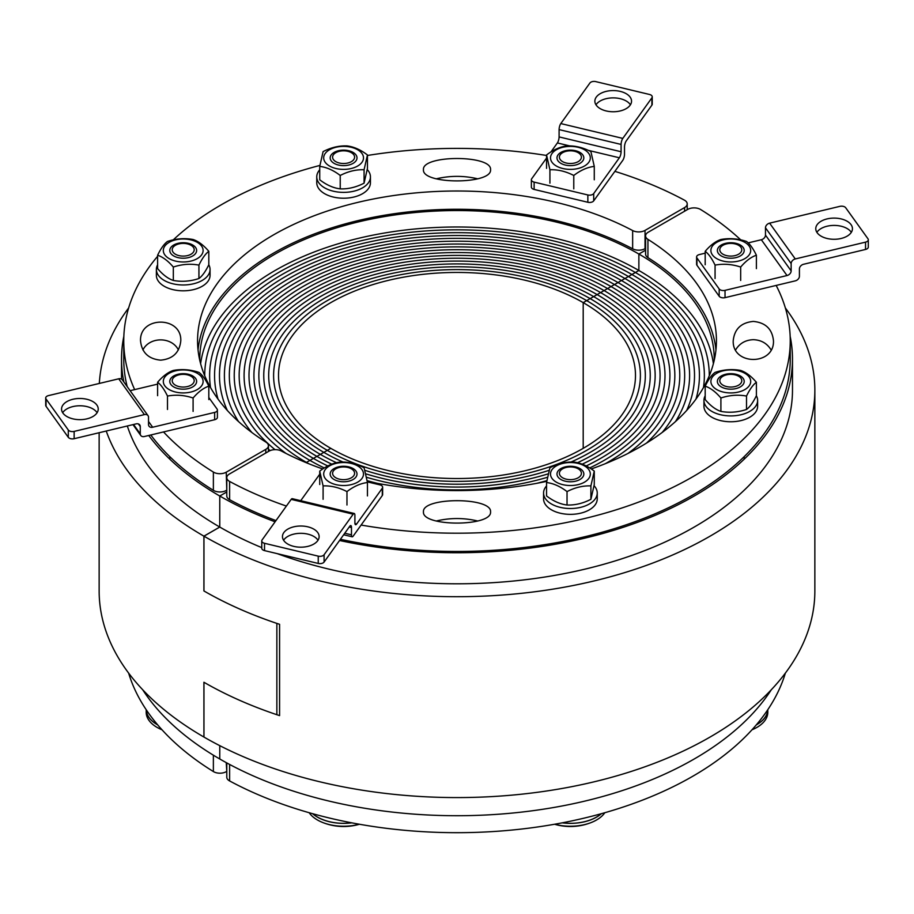 <?xml version="1.0" encoding="UTF-8"?>
<svg xmlns="http://www.w3.org/2000/svg" width="914" height="914" viewBox="0 0 914 914"><rect width="100%" height="100%" fill="white"/><g stroke="black" fill="none" stroke-linecap="round" stroke-linejoin="round"><path stroke-width="1.37" d="M785.366 673.104A333.244 192.397 180 0 1 563.173 822.657A333.244 192.397 180 0 1 229.62 780.944L229.62 764.435M226.786 762.904L226.786 777.163A8.946 5.164 0 0 0 229.62 780.944M148.731 435.475A335.484 193.688 0 0 0 219.771 496.016L226.786 491.972L219.771 496.016L219.771 527.058L203.959 536.187A357.854 206.598 180 0 1 106.241 431.031M771.313 689.75A335.484 193.688 180 0 1 219.771 758.986L219.771 745.664L219.771 758.986A335.484 193.688 180 0 1 142.687 689.75M200.612 363.692A257.211 148.491 180 0 1 368.102 236.143A257.211 148.491 180 0 1 638.875 270.487L607.559 288.561A212.916 122.933 0 0 0 375.517 261.918A212.916 122.933 0 0 0 244.084 375.494A212.916 122.933 0 0 0 306.441 462.415A212.916 122.933 0 0 0 308.692 463.695A212.916 122.933 180 0 1 306.441 462.415L327.315 450.362A183.394 105.887 0 0 0 527.184 473.315A183.394 105.887 0 0 0 640.394 375.494A183.394 105.887 0 0 0 586.685 300.615L590.158 298.615A188.318 108.72 180 0 1 645.318 375.494A188.318 108.72 180 0 1 570.942 462.061A188.318 108.72 0 0 0 645.318 375.494A188.318 108.72 0 0 0 590.158 298.615L593.643 296.604A193.242 111.565 180 0 1 650.242 375.494A193.242 111.565 180 0 1 577.454 462.735A193.242 111.565 0 0 0 650.242 375.494A193.242 111.565 0 0 0 593.643 296.604L597.116 294.594A198.155 114.41 180 0 1 655.155 375.494A198.155 114.41 180 0 1 582.172 464.186A198.155 114.41 0 0 0 655.155 375.494A198.155 114.41 0 0 0 597.116 294.594L600.601 292.583A203.079 117.243 180 0 1 660.079 375.494A203.079 117.243 180 0 1 586.16 465.969A203.079 117.243 0 0 0 660.079 375.494A203.079 117.243 0 0 0 600.601 292.583L604.074 290.572A208.004 120.088 180 0 1 665.004 375.494A208.004 120.088 180 0 1 589.679 467.968A208.004 120.088 0 0 0 665.004 375.494A208.004 120.088 0 0 0 604.074 290.572L607.559 288.561A212.916 122.933 180 0 1 669.916 375.494A212.916 122.933 180 0 1 605.308 463.695A212.916 122.933 0 0 0 669.916 375.494A212.916 122.933 0 0 0 607.559 288.561L611.032 286.562A217.84 125.766 180 0 1 674.84 375.494A217.84 125.766 180 0 1 627.861 453.515A217.84 125.766 0 0 0 674.84 375.494A217.84 125.766 0 0 0 611.032 286.562L614.516 284.551A222.765 128.611 180 0 1 679.765 375.494A222.765 128.611 180 0 1 646.495 443.096A222.765 128.611 0 0 0 679.765 375.494A222.765 128.611 0 0 0 614.516 284.551L618.001 282.54A227.677 131.456 180 0 1 684.677 375.494A227.677 131.456 180 0 1 662.193 432.448A227.677 131.456 0 0 0 684.677 375.494A227.677 131.456 0 0 0 618.001 282.54L621.474 280.529A232.602 134.289 180 0 1 689.602 375.494A232.602 134.289 180 0 1 675.48 421.571A232.602 134.289 0 0 0 689.602 375.494A232.602 134.289 0 0 0 621.474 280.529L624.959 278.519A237.526 137.134 180 0 1 694.526 375.494A237.526 137.134 180 0 1 686.665 410.466A237.526 137.134 0 0 0 694.526 375.494A237.526 137.134 0 0 0 624.959 278.519L628.432 276.508A242.439 139.979 180 0 1 699.439 375.494A242.439 139.979 180 0 1 695.965 399.121A242.439 139.979 0 0 0 699.439 375.494A242.439 139.979 0 0 0 628.432 276.508L631.917 274.508A247.363 142.812 180 0 1 704.363 375.494A247.363 142.812 180 0 1 703.483 387.547A247.363 142.812 0 0 0 704.363 375.494A247.363 142.812 0 0 0 631.917 274.508L635.39 272.498A252.287 145.657 180 0 1 709.287 375.494A252.287 145.657 180 0 1 709.287 375.734A252.287 145.657 0 0 0 709.287 375.494A252.287 145.657 0 0 0 635.39 272.498L638.875 270.487L638.875 254.046L645.581 250.185L638.875 254.046L638.875 270.487A257.211 148.491 180 0 1 713.388 363.692M127.32 425.993A335.484 193.688 -0 0 0 219.748 527.047L219.771 496.016A335.484 193.688 0 0 0 275.103 521.803M339.562 540.494A335.484 193.688 0 0 0 792.484 359.053A335.484 193.688 0 0 0 790.153 336.272M199.812 360.47A257.211 148.491 180 0 1 199.789 359.053A257.211 148.491 180 0 1 358.574 221.862A257.211 148.491 180 0 1 638.875 254.046A257.211 148.491 180 0 1 714.211 359.053A257.211 148.491 180 0 1 714.188 360.47M309.926 460.405A208.004 120.088 0 0 0 324.321 467.968A208.004 120.088 180 0 1 309.926 460.405L306.441 462.415A212.916 122.933 180 0 1 244.084 375.494A212.916 122.933 180 0 1 375.517 261.918A212.916 122.933 180 0 1 607.559 288.561L604.074 290.572A208.004 120.088 0 0 0 377.402 264.546A208.004 120.088 0 0 0 248.996 375.494A208.004 120.088 0 0 0 309.926 460.405A208.004 120.088 180 0 1 248.996 375.494A208.004 120.088 180 0 1 377.402 264.546A208.004 120.088 180 0 1 604.074 290.572L600.601 292.583A203.079 117.243 0 0 0 379.287 267.162A203.079 117.243 0 0 0 253.921 375.494A203.079 117.243 0 0 0 313.399 458.394A203.079 117.243 0 0 0 327.84 465.969A203.079 117.243 180 0 1 313.399 458.394L309.926 460.405M367.142 480.638A203.079 117.243 0 0 0 377.413 483.357A203.079 117.243 180 0 1 367.142 480.638M536.587 483.357A203.079 117.243 0 0 0 546.858 480.638A203.079 117.243 180 0 1 536.587 483.357M316.884 456.383A198.155 114.41 0 0 0 331.828 464.186A198.155 114.41 180 0 1 316.884 456.383L313.399 458.394A203.079 117.243 180 0 1 253.921 375.494A203.079 117.243 180 0 1 379.287 267.162A203.079 117.243 180 0 1 600.601 292.583L597.116 294.594A198.155 114.41 0 0 0 381.172 269.79A198.155 114.41 0 0 0 258.845 375.494A198.155 114.41 0 0 0 316.884 456.383A198.155 114.41 180 0 1 258.845 375.494A198.155 114.41 180 0 1 381.172 269.79A198.155 114.41 180 0 1 597.116 294.594L593.643 296.604A193.242 111.565 0 0 0 383.046 272.418A193.242 111.565 0 0 0 263.758 375.494A193.242 111.565 0 0 0 320.357 454.384A193.242 111.565 0 0 0 336.546 462.735A193.242 111.565 180 0 1 320.357 454.384L316.884 456.383M366.548 477.279A198.155 114.41 0 0 0 547.452 477.279A198.155 114.41 180 0 1 366.548 477.279M365.851 473.863A193.242 111.565 0 0 0 548.149 473.863A193.242 111.565 180 0 1 365.851 473.863M323.842 452.373A188.318 108.72 0 0 0 343.058 462.061A188.318 108.72 180 0 1 323.842 452.373L320.357 454.384A193.242 111.565 180 0 1 263.758 375.494A193.242 111.565 180 0 1 383.046 272.418A193.242 111.565 180 0 1 593.643 296.604L590.158 298.615A188.318 108.72 0 0 0 384.931 275.045A188.318 108.72 0 0 0 268.682 375.494A188.318 108.72 0 0 0 323.842 452.373A188.318 108.72 180 0 1 268.682 375.494A188.318 108.72 180 0 1 384.931 275.045A188.318 108.72 180 0 1 590.158 298.615L586.685 300.615A183.394 105.887 180 0 1 640.394 375.494A183.394 105.887 180 0 1 527.184 473.315A183.394 105.887 180 0 1 327.315 450.362L330.799 448.351A178.481 103.042 0 0 0 525.299 470.687A178.481 103.042 0 0 0 635.481 375.494A178.481 103.042 0 0 0 583.201 302.625L586.685 300.615A183.394 105.887 0 0 0 386.816 277.662A183.394 105.887 0 0 0 273.606 375.494A183.394 105.887 0 0 0 327.315 450.362L323.842 452.373M364.96 470.344A188.318 108.72 0 0 0 549.04 470.344A188.318 108.72 180 0 1 364.96 470.344M583.201 302.625L583.201 448.351L583.201 302.625A178.481 103.042 0 0 0 388.701 280.29A178.481 103.042 0 0 0 278.519 375.494A178.481 103.042 0 0 0 330.799 448.351L327.315 450.362A183.394 105.887 180 0 1 273.606 375.494A183.394 105.887 180 0 1 386.816 277.662A183.394 105.887 180 0 1 586.685 300.615L583.201 302.625M477.759 521.014C463.924 517.724 450.076 517.724 436.241 521.014M423.456 511.886C421.834 496.953 492.166 496.953 490.544 511.886C492.166 526.818 421.834 526.818 423.456 511.886M753.342 321.42C765.544 322.596 772.261 329.051 773.473 340.796C774.444 365.669 732.24 365.669 733.211 340.796C734.433 329.051 741.14 322.596 753.342 321.42M771.096 349.925C767.132 343.39 761.213 339.974 753.342 339.688C745.481 339.974 739.563 343.39 735.599 349.925M645.581 235.881L645.581 254.149A8.946 5.164 0 0 0 647.935 257.645L647.935 239.377A8.946 5.164 180 0 1 645.581 235.881A8.946 5.164 180 0 1 648.197 232.236L687.762 209.386A8.946 5.164 180 0 1 700.627 209.523A333.244 192.397 180 0 1 740.751 239.891M286.39 506.07A333.244 192.397 180 0 1 229.62 481.45A8.946 5.164 180 0 1 226.786 477.679A8.946 5.164 180 0 1 229.403 474.023L268.967 451.173A8.946 5.164 180 0 1 281.352 451.025A259.439 149.782 0 0 0 322.768 468.973M367.257 481.335A259.439 149.782 0 0 0 546.743 481.335M591.232 468.973A259.439 149.782 0 0 0 716.439 340.796A259.439 149.782 0 0 0 647.935 239.377M776.157 285.431A333.244 192.397 180 0 1 790.244 340.796A333.244 192.397 180 0 1 361.11 525.059M790.244 340.796L790.244 359.053A333.244 192.397 180 0 1 340.419 539.294M275.971 520.592A333.244 192.397 180 0 1 229.62 499.707L229.62 481.45M715.959 349.925A259.439 149.782 0 0 0 647.935 257.645M226.786 477.679L226.786 495.936A8.946 5.164 0 0 0 229.62 499.707M226.786 771.37L226.238 762.619M213.373 755.181L213.373 771.553A8.946 5.164 0 0 0 226.238 771.69M213.373 771.553A333.244 192.397 180 0 1 128.634 673.104M123.847 336.272A335.484 193.688 0 0 0 121.516 359.053A335.484 193.688 0 0 0 123.87 381.983M635.39 272.498A252.287 145.657 0 0 0 360.459 240.919A252.287 145.657 0 0 0 204.713 375.494A252.287 145.657 0 0 0 204.713 375.734A252.287 145.657 180 0 1 204.713 375.494A252.287 145.657 180 0 1 360.459 240.919A252.287 145.657 180 0 1 635.39 272.498M631.917 274.508A247.363 142.812 0 0 0 362.332 243.547A247.363 142.812 0 0 0 209.637 375.494A247.363 142.812 0 0 0 210.517 387.547A247.363 142.812 180 0 1 209.637 375.494A247.363 142.812 180 0 1 362.332 243.547A247.363 142.812 180 0 1 631.917 274.508M628.432 276.508A242.439 139.979 0 0 0 364.218 246.174A242.439 139.979 0 0 0 214.562 375.494A242.439 139.979 0 0 0 218.035 399.121A242.439 139.979 180 0 1 214.562 375.494A242.439 139.979 180 0 1 364.218 246.174A242.439 139.979 180 0 1 628.432 276.508M624.959 278.519A237.526 137.134 0 0 0 366.103 248.791A237.526 137.134 0 0 0 219.474 375.494A237.526 137.134 0 0 0 227.335 410.466A237.526 137.134 180 0 1 219.474 375.494A237.526 137.134 180 0 1 366.103 248.791A237.526 137.134 180 0 1 624.959 278.519M621.474 280.529A232.602 134.289 0 0 0 367.988 251.419A232.602 134.289 0 0 0 224.398 375.494A232.602 134.289 0 0 0 238.52 421.571A232.602 134.289 180 0 1 224.398 375.494A232.602 134.289 180 0 1 367.988 251.419A232.602 134.289 180 0 1 621.474 280.529M618.001 282.54A227.677 131.456 0 0 0 369.873 254.046A227.677 131.456 0 0 0 229.323 375.494A227.677 131.456 0 0 0 251.807 432.448A227.677 131.456 180 0 1 229.323 375.494A227.677 131.456 180 0 1 369.873 254.046A227.677 131.456 180 0 1 618.001 282.54M268.419 449.151A227.677 131.456 0 0 0 270.156 450.602A227.677 131.456 180 0 1 268.419 449.151M614.516 284.551A222.765 128.611 0 0 0 371.758 256.674A222.765 128.611 0 0 0 234.235 375.494A222.765 128.611 0 0 0 275.023 449.665A222.765 128.611 180 0 1 234.235 375.494A222.765 128.611 180 0 1 371.758 256.674A222.765 128.611 180 0 1 614.516 284.551M611.032 286.562A217.84 125.766 0 0 0 373.632 259.29A217.84 125.766 0 0 0 239.16 375.494A217.84 125.766 0 0 0 286.139 453.515A217.84 125.766 180 0 1 239.16 375.494A217.84 125.766 180 0 1 373.632 259.29A217.84 125.766 180 0 1 611.032 286.562M477.759 178.836C463.924 175.545 450.076 175.545 436.241 178.836M490.544 169.696C492.166 184.628 421.834 184.628 423.456 169.696C421.834 154.774 492.166 154.774 490.544 169.696M160.658 360.162C148.456 358.985 141.739 352.53 140.528 340.796C139.556 315.913 181.76 315.913 180.789 340.796C179.567 352.53 172.86 358.985 160.658 360.162M178.401 349.925C171.683 336.535 149.622 336.535 142.904 349.925M614.871 171.352A333.244 192.397 180 0 1 684.38 200.132A8.946 5.164 180 0 1 687.214 203.913A8.946 5.164 180 0 1 684.597 207.569L645.033 230.408A8.946 5.164 180 0 1 632.648 230.557A259.439 149.782 0 0 0 352.747 203.628A259.439 149.782 0 0 0 197.561 340.796A259.439 149.782 0 0 0 266.065 442.205A8.946 5.164 180 0 1 268.419 445.701A8.946 5.164 180 0 1 265.803 449.357L226.238 472.195A8.946 5.164 180 0 1 213.373 472.07A333.244 192.397 180 0 1 163.526 431.945M226.786 490.144L226.238 472.195M134.655 389.615A333.244 192.397 180 0 1 123.756 340.796A333.244 192.397 180 0 1 157.608 256.297M173.249 239.891A333.244 192.397 180 0 1 319.889 165.434M367.451 155.471A333.244 192.397 180 0 1 546.549 155.471M213.373 472.07L213.373 490.327A8.946 5.164 0 0 0 226.238 490.452M213.373 490.327A333.244 192.397 180 0 1 150.799 434.984M127.183 386.588A333.244 192.397 180 0 1 123.756 359.053L123.756 340.796M632.648 230.557L632.648 248.814A8.946 5.164 0 0 0 645.033 248.665L645.033 230.408M632.648 248.814A259.439 149.782 0 0 0 360.036 220.125A259.439 149.782 0 0 0 198.041 349.925M743.185 247.523A13.413 7.746 0 0 0 720.141 245.763A13.413 7.746 0 0 0 729.041 258.159A13.413 7.746 0 0 0 743.185 247.523M723.168 239.868A19.902 11.494 0 0 0 718.667 259.599A19.902 11.494 0 0 0 750.52 251.978A19.902 11.494 0 0 0 723.168 239.868M705.185 251.327C710.418 245.192 715.662 241.239 720.906 239.502C729.441 237.948 737.975 238.6 746.51 241.445C749.8 243.844 753.102 248.425 756.392 255.223C751.148 256.96 745.915 260.913 740.671 267.048C732.137 264.203 723.602 263.552 715.068 265.106C711.766 258.308 708.476 253.726 705.185 251.327L705.185 264.74M756.392 268.625L756.392 255.223M715.068 278.507L715.068 265.106M740.671 280.461L740.671 267.048M726.573 243.889A11.002 6.352 180 0 1 741.654 248.779A11.002 6.352 180 0 1 730.789 256.103A11.002 6.352 180 0 1 719.924 248.779A11.002 6.352 180 0 1 726.573 243.889M756.438 724.733A36.903 21.308 0 0 0 767.68 709.881M756.369 395.739A26.837 15.492 180 0 1 757.626 400.423A26.837 15.492 180 0 1 755.581 406.353A26.837 15.492 180 0 1 725.556 415.619A26.837 15.492 180 0 1 703.951 400.423A26.837 15.492 180 0 1 705.185 395.773M757.626 400.423L757.626 406.273A26.837 15.492 180 0 1 755.581 412.203A26.837 15.492 180 0 1 725.556 421.468A26.837 15.492 180 0 1 703.951 406.273L703.951 400.423M743.185 384.394A13.413 7.746 0 0 0 729.041 373.746A13.413 7.746 0 0 0 720.141 386.142A13.413 7.746 0 0 0 743.185 384.394M738.409 370.81A19.902 11.494 0 0 0 711.058 382.932A19.902 11.494 0 0 0 742.911 390.552A19.902 11.494 0 0 0 738.409 370.81M705.185 386.165L705.185 399.578C710.418 405.725 715.662 409.666 720.906 411.403C729.441 412.957 737.975 412.305 746.51 409.461C749.8 407.073 753.102 402.48 756.392 395.682L756.392 382.281C753.102 384.668 749.8 389.261 746.51 396.048C737.975 394.505 729.441 395.156 720.906 398.001C715.662 391.855 710.418 387.913 705.185 386.165C708.476 379.379 711.766 374.786 715.068 372.398C723.602 369.542 732.137 368.902 740.671 370.444C745.915 372.192 751.148 376.134 756.392 382.281M746.51 409.461L746.51 396.048M720.906 411.403L720.906 398.001M734.993 374.831A11.002 6.352 180 0 1 741.654 379.733A11.002 6.352 180 0 1 730.789 387.056A11.002 6.352 180 0 1 719.924 379.733A11.002 6.352 180 0 1 734.993 374.831M752.393 729.612A56.36 56.36 0 0 1 752.005 729.783A37.017 21.376 0 0 0 752.393 729.612A37.017 21.376 0 0 0 767.806 712.269L767.806 709.698A37.017 21.376 0 0 1 756.289 724.893M562.407 822.806A36.903 21.308 0 0 0 601.218 813.734M594.077 485.711A26.837 15.492 180 0 1 597.242 493.023A26.837 15.492 180 0 1 580.676 507.339A26.837 15.492 180 0 1 543.567 493.023A26.837 15.492 180 0 1 546.549 485.928M597.242 493.023L597.242 498.861A26.837 15.492 180 0 1 580.676 513.177A26.837 15.492 180 0 1 543.567 498.861L543.567 493.023M575.546 481.187A13.413 7.746 0 0 0 578.573 467.877A13.413 7.746 0 0 0 557.106 473.018A13.413 7.746 0 0 0 575.546 481.187M588.799 469.625A19.902 11.494 0 0 0 554.615 467.031A19.902 11.494 0 0 0 567.811 485.425A19.902 11.494 0 0 0 588.799 469.625M546.549 482.523L546.549 495.936C553.381 501.158 560.202 504.185 567.034 505.008C574.986 505.305 582.938 503.408 590.901 499.307L594.271 484.523L594.271 471.11L590.901 485.894C582.938 485.597 574.986 487.505 567.034 491.595C560.202 486.374 553.381 483.346 546.549 482.523L549.92 467.74C557.871 463.638 565.823 461.741 573.775 462.038C580.607 462.861 587.439 465.889 594.271 471.11M590.901 499.307L590.901 485.894M567.034 505.008L567.034 491.595M580.573 470.87A11.002 6.352 180 0 1 581.27 472.321A11.002 6.352 180 0 1 570.405 479.644A11.002 6.352 180 0 1 559.539 472.321A11.002 6.352 180 0 1 569.091 466.997A11.002 6.352 180 0 1 580.573 470.87M554.741 824.222A37.017 21.376 0 0 0 592.009 822.212A37.017 21.376 0 0 0 604.828 812.717M562.201 822.84A37.017 21.376 0 0 0 601.412 813.677M312.782 813.734A36.903 21.308 0 0 0 351.593 822.806M338.454 481.187A13.413 7.746 0 0 0 356.894 473.018A13.413 7.746 0 0 0 335.427 467.877A13.413 7.746 0 0 0 338.454 481.187M361.978 478.422A19.902 11.494 0 0 0 340.991 462.633A19.902 11.494 0 0 0 327.806 481.027A19.902 11.494 0 0 0 361.978 478.422M364.08 467.74L367.451 482.523C360.619 483.346 353.798 486.374 346.966 491.595C339.014 487.505 331.062 485.597 323.099 485.894L319.729 471.11C326.561 465.889 333.393 462.861 340.225 462.038C348.177 461.741 356.129 463.638 364.08 467.74M367.451 495.936L367.451 482.523M346.966 505.008L346.966 491.595M323.099 499.307L323.099 485.894M319.729 484.523L319.729 471.11M353.752 475.726A11.002 6.352 180 0 1 340.625 479.416A11.002 6.352 180 0 1 332.73 472.321A11.002 6.352 180 0 1 343.595 466.951A11.002 6.352 180 0 1 354.461 472.321A11.002 6.352 180 0 1 353.752 475.726M309.172 812.717A37.017 21.376 0 0 0 321.991 822.212A37.017 21.376 0 0 0 359.259 824.222M312.588 813.677A37.017 21.376 0 0 0 351.799 822.84M146.32 709.881A36.903 21.308 0 0 0 157.562 724.733M170.815 384.394A13.413 7.746 0 0 0 193.859 386.142A13.413 7.746 0 0 0 184.959 373.746A13.413 7.746 0 0 0 170.815 384.394M190.832 392.049A19.902 11.494 0 0 0 195.333 372.318A19.902 11.494 0 0 0 163.48 379.927A19.902 11.494 0 0 0 190.832 392.049M208.815 386.165C203.582 387.913 198.338 391.855 193.094 398.001C184.559 395.156 176.025 394.505 167.49 396.048C164.2 389.261 160.898 384.668 157.608 382.281C162.852 376.134 168.085 372.192 173.329 370.444C181.863 368.902 190.398 369.542 198.932 372.398C202.234 374.786 205.524 379.379 208.815 386.165L208.815 399.578M193.094 411.403L193.094 398.001M167.49 409.461L167.49 396.048M157.608 395.682L157.608 382.281M187.427 386.565A11.002 6.352 180 0 1 176.413 385.697A11.002 6.352 180 0 1 172.346 379.733A11.002 6.352 180 0 1 183.211 374.352A11.002 6.352 180 0 1 194.076 379.733A11.002 6.352 180 0 1 187.427 386.565M157.711 724.893A37.017 21.376 0 0 1 146.206 709.71L146.194 712.269A37.017 21.376 0 0 0 161.607 729.612A37.017 21.376 0 0 0 161.995 729.772A56.36 56.36 0 0 1 161.607 729.612M208.792 264.786A26.837 15.492 180 0 1 210.049 269.47A26.837 15.492 180 0 1 183.211 284.974A26.837 15.492 180 0 1 156.374 269.47A26.837 15.492 180 0 1 157.608 264.832M210.049 269.47L210.049 275.32A26.837 15.492 180 0 1 183.211 290.812A26.837 15.492 180 0 1 156.374 275.32L156.374 269.47M170.815 247.523A13.413 7.746 0 0 0 184.959 258.159A13.413 7.746 0 0 0 193.859 245.763A13.413 7.746 0 0 0 170.815 247.523M175.591 261.096A19.902 11.494 0 0 0 202.942 248.985A19.902 11.494 0 0 0 171.089 241.365A19.902 11.494 0 0 0 175.591 261.096M157.608 255.223L157.608 268.625C162.852 274.771 168.085 278.713 173.329 280.461C181.863 282.003 190.398 281.363 198.932 278.507C202.234 276.119 205.524 271.527 208.815 264.74L208.815 251.327C205.524 253.726 202.234 258.308 198.932 265.106C190.398 263.552 181.863 264.203 173.329 267.048C168.085 260.913 162.852 256.96 157.608 255.223C160.898 248.425 164.2 243.844 167.49 241.445C176.025 238.6 184.559 237.948 193.094 239.502C198.338 241.239 203.582 245.192 208.815 251.327M173.329 280.461L173.329 267.048M198.932 278.507L198.932 265.106M179.007 255.623A11.002 6.352 180 0 1 172.346 248.779A11.002 6.352 180 0 1 183.211 243.398A11.002 6.352 180 0 1 194.076 248.779A11.002 6.352 180 0 1 190.009 254.743A11.002 6.352 180 0 1 179.007 255.623M367.257 169.57A26.837 15.492 180 0 1 370.433 176.882A26.837 15.492 180 0 1 343.595 192.374A26.837 15.492 180 0 1 316.758 176.882A26.837 15.492 180 0 1 319.729 169.787M370.433 176.882L370.433 182.72A26.837 15.492 180 0 1 343.595 198.224A26.837 15.492 180 0 1 316.758 182.72L316.758 176.882M338.454 150.73A13.413 7.746 0 0 0 335.427 164.029A13.413 7.746 0 0 0 356.894 158.899A13.413 7.746 0 0 0 338.454 150.73M325.201 162.281A19.902 11.494 0 0 0 359.385 164.886A19.902 11.494 0 0 0 346.189 146.491A19.902 11.494 0 0 0 325.201 162.281M319.729 166.382L319.729 179.795C326.561 185.016 333.393 188.044 340.225 188.867C348.177 189.164 356.129 187.267 364.08 183.166L367.451 168.382L367.451 154.969L364.08 169.753C356.129 169.456 348.177 171.364 340.225 175.465C333.393 170.233 326.561 167.216 319.729 166.382L323.099 151.598C331.062 147.497 339.014 145.6 346.966 145.897C353.798 146.72 360.619 149.747 367.451 154.969M340.225 188.867L340.225 175.465M364.08 183.166L364.08 169.753M333.427 159.584A11.002 6.352 180 0 1 332.73 156.18A11.002 6.352 180 0 1 343.595 150.81A11.002 6.352 180 0 1 354.461 156.18A11.002 6.352 180 0 1 346.566 163.275A11.002 6.352 180 0 1 333.427 159.584M575.546 150.73A13.413 7.746 0 0 0 557.106 158.899A13.413 7.746 0 0 0 578.573 164.029A13.413 7.746 0 0 0 575.546 150.73M552.022 153.495A19.902 11.494 0 0 0 573.009 169.284A19.902 11.494 0 0 0 586.194 150.89A19.902 11.494 0 0 0 552.022 153.495M549.92 169.753L546.549 154.969C553.381 149.747 560.202 146.72 567.034 145.897C574.986 145.6 582.938 147.497 590.901 151.598L594.271 166.382C587.439 167.216 580.607 170.233 573.775 175.465C565.823 171.364 557.871 169.456 549.92 169.753L549.92 183.166M546.549 168.382L546.549 154.969M573.775 188.867L573.775 175.465M594.271 179.795L594.271 166.382M560.248 154.729A11.002 6.352 180 0 1 571.718 150.856A11.002 6.352 180 0 1 581.27 156.18A11.002 6.352 180 0 1 570.405 163.503A11.002 6.352 180 0 1 559.539 156.18A11.002 6.352 180 0 1 560.248 154.729M99.146 432.722L99.146 590.981A357.854 206.598 0 0 0 203.936 737.05A357.854 206.598 -0 0 0 593.929 781.858A357.854 206.598 -0 0 0 814.854 590.981L814.854 390.095A357.854 206.598 180 0 1 593.929 580.984A357.854 206.598 180 0 1 203.936 536.175A357.854 206.598 0 0 0 203.959 536.187L203.959 590.97A357.854 206.598 0 0 0 279.581 624.308L279.581 715.616A357.854 206.598 180 0 1 203.959 682.278L203.959 737.072A357.854 206.598 180 0 1 203.936 737.05L203.913 682.255A357.854 206.598 180 0 0 276.862 714.714L276.862 623.405A357.854 206.598 -0 0 1 203.936 590.958L203.913 536.164L219.748 527.047A335.484 193.688 180 0 1 219.748 527.047A335.484 193.688 0 0 0 261.758 547.612M99.329 383.446A357.854 206.598 180 0 1 128.634 307.972M785.366 307.972A357.854 206.598 180 0 1 814.854 390.095M277.273 553.656A335.484 193.688 0 0 0 618.641 559.825A335.484 193.688 0 0 0 792.484 390.095L792.484 359.053M203.913 590.947L203.936 536.175M318.015 540.254A18.337 10.591 0 0 0 307.812 534.119A18.337 10.591 0 0 0 283.58 540.254M307.812 526.818A18.337 10.591 180 0 1 319.135 536.598A18.337 10.591 180 0 1 300.797 547.189A18.337 10.591 180 0 1 282.46 536.598A18.337 10.591 180 0 1 307.812 526.818M367.348 481.861L379.87 484.854A4.479 2.582 180 0 1 382.635 487.242A4.479 2.582 180 0 1 382.292 488.236L382.292 495.537L353.192 536.095A4.479 1.394 -76.6 0 1 352.153 536.792A4.479 1.394 -76.6 0 1 351.479 534.827L344.772 533.228M349.239 526.99L351.479 527.527L351.479 534.827M382.292 488.236L356.62 524.019L354.963 523.631M354.232 513.485L292.24 498.667A4.479 1.394 103.4 0 0 291.2 499.364L353.192 514.182A4.479 1.394 -76.6 0 1 354.232 513.485A4.479 1.394 -76.6 0 1 354.906 515.45L354.906 522.751A4.479 1.394 103.4 0 0 355.569 524.716A4.479 1.394 103.4 0 0 356.62 524.019M353.192 514.182L324.093 554.741A4.479 2.582 180 0 1 318.243 556.146L318.243 563.447A4.479 2.582 0 0 0 324.093 562.053L349.765 526.258A4.479 1.394 103.4 0 1 350.805 525.561A4.479 1.394 103.4 0 1 351.479 527.527M318.243 563.447L264.523 550.605L264.523 543.293A4.479 2.582 180 0 1 261.758 540.905A4.479 2.582 180 0 1 262.101 539.923L291.2 499.364M264.523 543.293L318.243 556.146M300.729 500.689L319.729 474.206M261.758 540.905L261.758 548.217A4.479 2.582 0 0 0 264.523 550.605M382.292 495.537A4.479 2.582 0 0 0 382.635 494.554L382.635 487.242M851.322 232.35A18.337 10.591 0 0 0 834.105 225.415A18.337 10.591 0 0 0 816.888 232.35M817.162 232.75A18.337 10.591 180 0 1 815.768 228.694A18.337 10.591 180 0 1 834.105 218.103A18.337 10.591 180 0 1 852.442 228.694A18.337 10.591 180 0 1 837.681 239.08A18.337 10.591 180 0 1 817.162 232.75M791.147 263.586L791.147 270.887L765.475 235.104L765.475 227.792L791.147 263.586A4.479 3.37 -35.7 0 1 795.283 258.948L769.611 223.153L839.863 206.358A4.479 2.582 180 0 1 845.701 207.752L867.957 238.771A4.479 2.582 180 0 1 868.3 239.754A4.479 2.582 180 0 1 865.535 242.141L865.535 249.453L803.555 264.272A4.479 3.37 144.3 0 0 799.419 268.91L799.419 276.222A4.479 3.37 -35.7 0 1 795.283 280.861L725.031 297.656L725.031 290.355A4.479 2.582 180 0 1 719.181 288.961L719.181 296.262A4.479 2.582 0 0 0 725.031 297.656M696.594 256.948L696.594 264.26A4.479 2.582 0 0 0 696.936 265.243L696.936 257.942A4.479 2.582 180 0 1 696.594 256.948A4.479 2.582 180 0 1 699.347 254.572L705.185 253.167M748.178 242.884L761.339 239.742L787.023 275.537A4.479 3.37 144.3 0 0 791.147 270.887M765.475 235.104A4.479 3.37 -35.7 0 1 761.339 239.742M769.611 223.153A4.479 3.37 144.3 0 0 765.475 227.792M865.535 242.141L795.283 258.948M787.023 275.537L725.031 290.355M865.535 249.453A4.479 2.582 0 0 0 868.3 247.066L868.3 239.754M696.936 257.942L719.181 288.961M696.936 265.243L719.181 296.262M630.42 104.813A18.337 10.591 -0 0 0 613.203 97.878A18.337 10.591 -0 0 0 595.985 104.813M606.188 110.948A18.337 10.591 180 0 1 594.865 101.157A18.337 10.591 180 0 1 613.203 90.577A18.337 10.591 180 0 1 631.54 101.157A18.337 10.591 180 0 1 606.188 110.948M621.086 144.435L621.086 151.735L559.094 136.917L559.094 129.605L621.086 144.435A4.479 1.394 -76.6 0 1 622.8 138.402L560.808 123.573L589.907 83.014A4.479 2.582 180 0 1 595.757 81.609L649.477 94.462A4.479 2.582 180 0 1 652.242 96.85A4.479 2.582 180 0 1 651.899 97.832L651.899 105.144L626.227 140.927A4.479 1.394 103.4 0 0 624.513 146.971L624.513 154.272A4.479 1.394 -76.6 0 1 622.8 160.316L593.7 200.874L593.7 193.562A4.479 2.582 180 0 1 587.851 194.968L587.851 202.268A4.479 2.582 -0 0 0 593.7 200.874M531.365 179.727L531.365 187.039A4.479 2.582 -0 0 0 534.13 189.427L534.13 182.115A4.479 2.582 180 0 1 531.365 179.727A4.479 2.582 180 0 1 531.708 178.744L546.549 158.065M550.925 151.964L557.38 142.95L569.765 145.92M559.094 136.917A4.479 1.394 -76.6 0 1 557.38 142.95M560.808 123.573A4.479 1.394 103.4 0 0 559.094 129.605M651.899 97.832L622.8 138.402M588.159 150.319L619.372 157.779A4.479 1.394 103.4 0 0 621.086 151.735M619.372 157.779L593.7 193.562M651.899 105.144A4.479 2.582 -0 0 0 652.242 104.15L652.242 96.85M534.13 182.115L587.851 194.968M534.13 189.427L587.851 202.268M97.113 412.717A18.337 10.591 -0 0 0 96.838 412.317A18.337 10.591 -0 0 0 79.529 405.782A18.337 10.591 -0 0 0 62.678 412.717M96.838 405.005A18.337 10.591 180 0 1 98.232 409.061A18.337 10.591 180 0 1 79.895 419.652A18.337 10.591 180 0 1 61.558 409.061A18.337 10.591 180 0 1 76.319 398.675A18.337 10.591 180 0 1 96.838 405.005M208.815 397.533L217.064 409.038A4.479 2.582 180 0 1 217.406 410.02A4.479 2.582 180 0 1 214.653 412.408L214.653 419.72L144.389 436.515A4.479 3.37 -35.7 0 1 140.756 435.475A4.479 3.37 -35.7 0 1 140.265 433.853L133.547 424.496M138.391 423.936L140.265 426.552L140.265 433.853M214.653 412.408L152.661 427.238L148.525 421.48M148.022 415.642L122.35 379.858A4.479 3.37 144.3 0 0 118.717 378.807L144.389 414.602A4.479 3.37 -35.7 0 1 148.022 415.642A4.479 3.37 -35.7 0 1 148.525 417.264L148.525 424.576A4.479 3.37 144.3 0 0 149.028 426.187A4.479 3.37 144.3 0 0 152.661 427.238M144.389 414.602L74.137 431.408A4.479 2.582 180 0 1 68.299 430.003L68.299 437.315A4.479 2.582 -0 0 0 74.137 438.709L136.129 423.879A4.479 3.37 144.3 0 1 139.762 424.93A4.479 3.37 144.3 0 1 140.265 426.552M68.299 437.315L46.043 406.296L46.043 398.984A4.479 2.582 180 0 1 45.7 398.001A4.479 2.582 180 0 1 48.465 395.613L118.717 378.807M46.043 398.984L68.299 430.003M130.131 390.689L157.608 384.12M45.7 398.001L45.7 405.302A4.479 2.582 -0 0 0 46.043 406.296M214.653 419.72A4.479 2.582 -0 0 0 217.406 417.332L217.406 410.02M265.803 449.357L265.803 453.001M684.597 207.569L684.597 211.214M203.936 737.05L203.936 682.267M324.093 562.053L324.093 554.741M74.137 438.709L74.137 431.408M121.516 359.053L121.516 379.104M268.419 445.701L268.419 451.493M687.214 203.913L687.214 209.706M744.202 459.159L744.202 456.634M583.829 538.369L583.829 536.975M556.992 543.944L556.992 542.585M554.581 824.245A56.36 56.36 0 0 0 592.009 822.212M357.008 543.944L357.008 542.585M321.991 822.212A56.36 56.36 0 0 0 359.419 824.245M169.798 459.159L169.798 456.634M357.008 222.239L357.008 220.834M330.171 229.871L330.171 228.386M583.829 229.871L583.829 228.386M556.992 222.239L556.992 220.834M352.153 536.792L343.664 534.77M140.756 435.475L132.987 424.633"/></g></svg>
